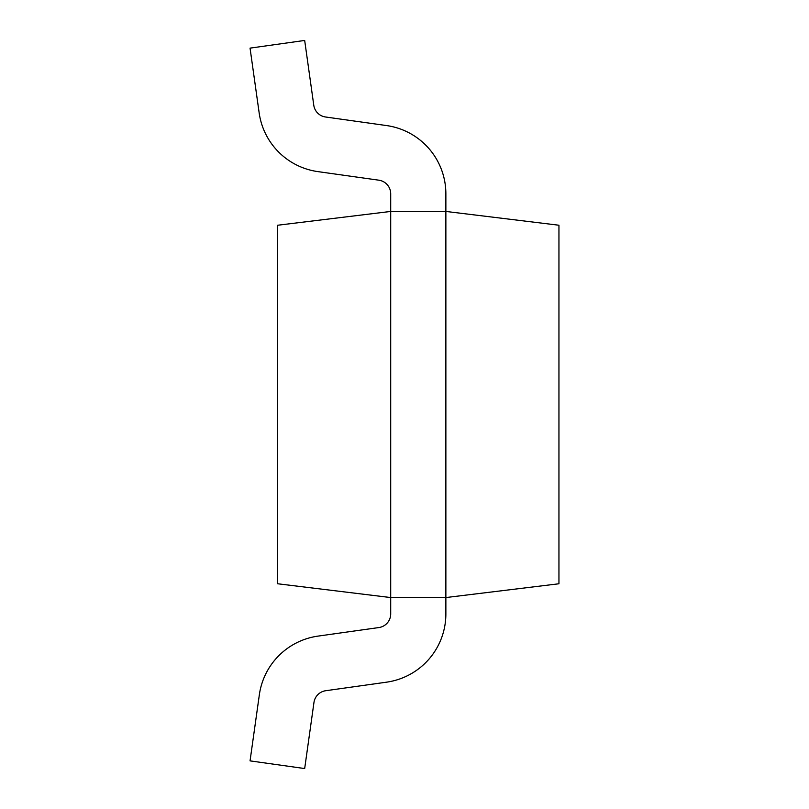 <?xml version="1.0" encoding="UTF-8"?>
<svg xmlns="http://www.w3.org/2000/svg" width="809" height="809" viewBox="0 0 809 809"><rect width="100%" height="100%" fill="white"/><g stroke="black" fill="none" stroke-linecap="round" stroke-linejoin="round"><path stroke-width="1.21" d="M390.707 597.558L277.639 583.764L277.639 225.236L390.707 211.442L390.707 597.558L445.87 597.558L445.87 211.442L558.948 225.236L558.948 583.764L445.87 597.558L445.87 613.9A68.947 68.947 0 0 1 386.52 682.179L325.703 690.724A13.793 13.793 0 0 0 313.963 702.465L304.68 768.55L250.052 760.875L259.345 694.789A68.947 68.947 0 0 1 318.028 636.107L378.845 627.562A13.793 13.793 0 0 0 390.707 613.9L390.707 597.558M390.707 211.442L445.87 211.442L445.87 193.836A68.947 68.947 0 0 0 386.52 125.557L325.521 116.992A13.793 13.793 0 0 1 313.781 105.251L304.68 40.45L250.052 48.125L259.163 112.926A68.947 68.947 0 0 0 317.846 171.609L378.845 180.185A13.793 13.793 0 0 1 390.707 193.836L390.707 211.442M445.87 211.442L445.87 193.836M250.052 48.125L259.163 112.926M378.845 180.185A13.793 13.793 0 0 1 390.707 193.836"/></g></svg>
